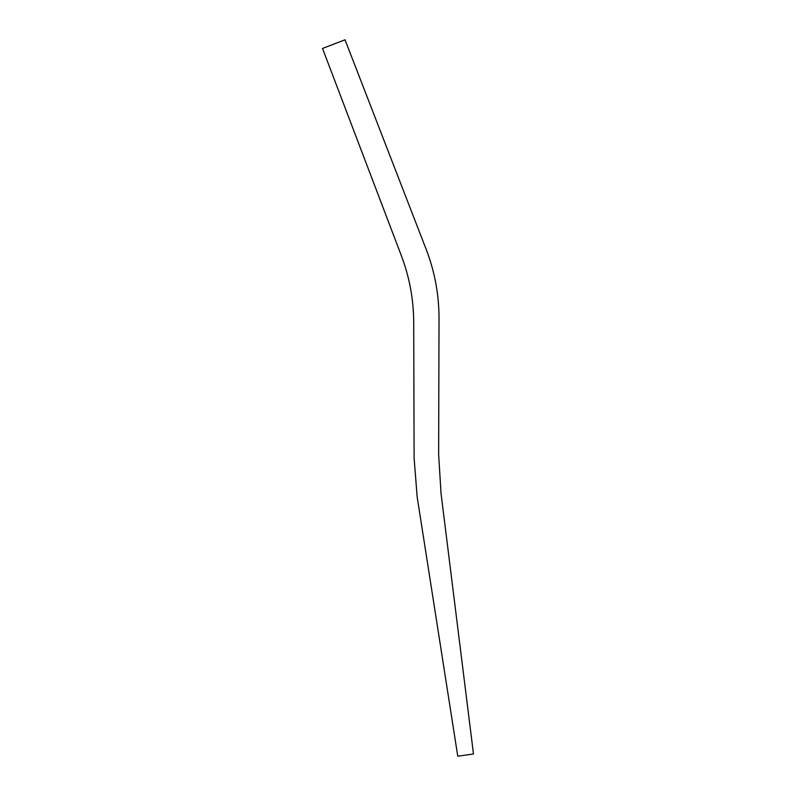<?xml version="1.0" encoding="UTF-8"?>
<svg xmlns="http://www.w3.org/2000/svg" width="796" height="796" viewBox="0 0 796 796"><rect width="100%" height="100%" fill="white"/><g stroke="black" fill="none" stroke-linecap="round" stroke-linejoin="round"><path stroke-width="1.19" d="M457.77 756.2L473.481 753.991L441.034 493.45L438.636 454.426L439.034 318.171C438.984 294.52 434.725 271.635 426.248 249.526L345.036 39.8L322.519 48.447L401.194 255.267C409.522 277.098 413.691 299.714 413.711 323.106L414.109 458.078L417.144 496.803L457.77 756.2"/></g></svg>
